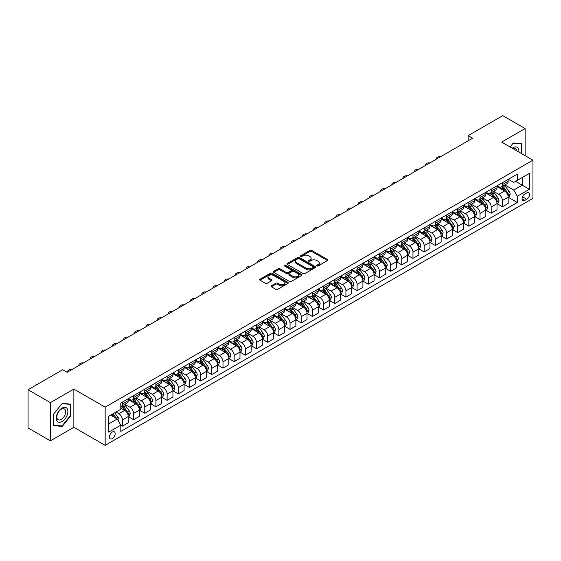 <?xml version="1.0" encoding="UTF-8"?>
<svg xmlns="http://www.w3.org/2000/svg" width="561" height="561" viewBox="0 0 561 561"><rect width="100%" height="100%" fill="white"/><g stroke="black" fill="none" stroke-linecap="round" stroke-linejoin="round"><path stroke-width="0.84" d="M316.937 265.921A0.87 0.505 0 0 0 318.164 265.921L327.484 260.535A1.241 0.715 0 0 0 327.848 260.031A1.241 0.715 0 0 0 327.484 259.526L311.692 250.402A1.241 0.715 0 0 0 309.938 250.402L300.612 255.788A0.87 0.505 0 0 0 300.359 256.139A0.87 0.505 0 0 0 300.612 256.496A0.87 0.505 0 0 0 301.839 256.496L303.045 255.802A3.969 2.293 0 0 1 308.662 255.802L309.981 256.559A3.969 2.293 0 0 1 311.145 258.179A3.969 2.293 0 0 1 309.981 259.799L308.774 260.5A0.87 0.505 0 0 0 308.522 260.851A0.87 0.505 0 0 0 308.774 261.209A0.87 0.505 0 0 0 310.002 261.209L311.208 260.514A3.969 2.293 0 0 1 316.825 260.514L318.143 261.272A3.969 2.293 0 0 1 319.307 262.892A3.969 2.293 0 0 1 318.143 264.512L316.937 265.213A0.87 0.505 0 0 0 316.677 265.563A0.87 0.505 0 0 0 316.937 265.921L316.937 265.213M112.312 438.639A4.046 2.335 120 0 0 114.956 435.077A4.046 2.335 120 0 0 114.332 431.83A4.046 2.335 120 0 0 112.312 432.033A4.046 2.335 120 0 0 109.668 435.595A4.046 2.335 120 0 0 110.286 438.842A4.046 2.335 120 0 0 112.312 438.639M271.412 285.766A1.241 0.715 0 0 0 271.047 286.271A1.241 0.715 0 0 0 271.412 286.783L275.844 289.343A1.241 0.715 0 0 0 277.597 289.343L287.954 283.361A1.241 0.715 0 0 0 288.319 282.856A1.241 0.715 0 0 0 287.954 282.351L272.155 273.228A1.241 0.715 0 0 0 270.402 273.228L260.045 279.21A1.241 0.715 0 0 0 259.687 279.715A1.241 0.715 0 0 0 260.045 280.22L265.402 283.312A1.241 0.715 0 0 0 267.155 283.312L271.587 280.752A1.241 0.715 0 0 0 271.952 280.248A1.241 0.715 0 0 0 271.587 279.736L268.929 278.207A3.317 1.914 0 0 1 267.962 276.853A3.317 1.914 0 0 1 270.009 275.079A3.317 1.914 0 0 1 273.628 275.493L284.027 281.503A3.317 1.914 0 0 1 285.002 282.856A3.317 1.914 0 0 1 282.947 284.623A3.317 1.914 0 0 1 279.329 284.21L277.597 283.207A1.241 0.715 0 0 0 275.844 283.207L271.412 285.766L271.412 286.783L275.844 284.245L275.844 283.207M73.87 389.089L50.399 402.637L28.05 389.734L28.05 427.931L50.399 440.834L73.87 427.286L105.159 445.35L105.159 407.153L73.87 389.089L73.87 427.286M525.124 155.656L525.124 128.553L501.66 142.101L532.95 160.173L105.159 407.153M525.124 128.553L502.775 115.65L468.133 135.65L468.133 140.811M28.05 389.734L62.692 369.734L67.166 372.315L472.6 138.23L468.133 135.65M303.136 273.586A1.241 0.715 0 0 0 304.889 273.586L315.247 267.604A1.241 0.715 0 0 0 315.612 267.099A1.241 0.715 0 0 0 315.247 266.594L299.448 257.471A1.241 0.715 0 0 0 297.695 257.471L287.337 263.453A1.241 0.715 0 0 0 286.973 263.958A1.241 0.715 0 0 0 287.337 264.462L303.136 273.586M284.658 266.11A0.87 0.505 0 0 1 285.542 266.23L285.542 265.199L301.601 274.469A1.241 0.715 0 0 1 301.965 274.974A1.241 0.715 0 0 1 301.601 275.486L291.243 281.461A1.241 0.715 0 0 1 289.49 281.461L273.691 272.344L273.691 271.328A1.241 0.715 0 0 0 273.333 271.833A1.241 0.715 0 0 0 273.691 272.344M273.691 271.328L278.123 268.768A1.241 0.715 0 0 1 279.883 268.768L286.285 272.471A1.241 0.715 0 0 0 288.038 272.471L290.984 270.774A1.241 0.715 0 0 0 291.341 270.262A1.241 0.715 0 0 0 290.984 269.757L284.315 265.907A0.87 0.505 0 0 1 284.055 265.556A0.87 0.505 0 0 1 284.595 265.087A0.87 0.505 0 0 1 285.542 265.199M526.779 192.844L524.816 193.98A3.92 2.265 120 0 0 522.256 197.43A3.92 2.265 120 0 0 522.852 200.572A3.92 2.265 120 0 0 524.816 200.382L526.779 199.246A3.92 2.265 120 0 0 529.339 195.789A3.92 2.265 120 0 0 528.743 192.647A3.92 2.265 120 0 0 526.779 192.844M105.159 445.35L532.95 198.37L532.95 160.173M508.322 179.296L513.729 182.416L517.305 180.354L517.305 174.106L120.804 403.022L120.804 409.271L108.736 416.234L108.736 432.138L120.804 425.168L120.804 431.409L517.305 202.493L517.305 196.252L513.729 190.053L504.837 184.927M517.305 180.354L529.374 173.384L529.374 189.281L517.305 196.252M50.399 402.637L50.399 440.834M515.608 181.336L522.221 185.151L522.221 177.514L529.374 173.384M513.729 190.053L522.221 185.151L529.374 189.281M108.736 423.878L117.228 418.976L110.615 415.154M120.804 425.217L122.417 426.15L122.417 419.901A5.056 2.917 -120 0 0 118.841 413.709L115.98 412.055M122.417 426.15L128.224 422.791L128.224 416.55A5.056 2.917 -120 0 0 124.647 410.35L120.804 408.135M128.357 416.676L133.588 419.698L133.588 413.45A5.056 2.917 -120 0 0 130.012 407.258L124.879 404.292M133.588 419.698L139.401 416.339L139.401 410.098A5.056 2.917 -120 0 0 135.825 403.899L128.224 399.516M139.535 410.224L144.766 413.247L144.766 406.998A5.056 2.917 -120 0 0 141.19 400.806L136.057 397.84M144.766 413.247L150.579 409.888L150.579 403.64A5.056 2.917 -120 0 0 147.003 397.447L139.401 393.065M150.713 403.773L155.937 406.795L155.937 400.547A5.056 2.917 -120 0 0 152.361 394.355L147.227 391.389M155.937 406.795L161.75 403.436L161.75 397.188A5.056 2.917 -120 0 0 158.174 390.996L150.579 386.606M161.884 397.321L167.115 400.337L167.115 394.095A5.056 2.917 -120 0 0 163.539 387.903L158.405 384.937M167.115 400.337L172.928 396.985L172.928 390.737A5.056 2.917 -120 0 0 169.352 384.544L161.75 380.155M173.061 390.87L178.293 393.885L178.293 387.644A5.056 2.917 -120 0 0 174.716 381.445L169.583 378.486M178.293 393.885L184.099 390.533L184.099 384.285A5.056 2.917 -120 0 0 180.523 378.093L172.928 373.703M184.239 384.418L189.464 387.434L189.464 381.192A5.056 2.917 -120 0 0 185.887 374.993L180.754 372.034M189.464 387.434L195.277 384.082L195.277 377.834A5.056 2.917 -120 0 0 191.701 371.641L184.099 367.252M195.41 377.967L200.642 380.982L200.642 374.741A5.056 2.917 -120 0 0 197.065 368.542L191.932 365.583M200.642 380.982L206.455 377.63L206.455 371.382A5.056 2.917 -120 0 0 202.879 365.19L195.277 360.8M206.588 371.515L211.82 374.531L211.82 368.289A5.056 2.917 -120 0 0 208.243 362.09L203.103 359.124M211.82 374.531L217.626 371.179L217.626 364.93A5.056 2.917 -120 0 0 214.05 358.738L206.455 354.349M217.759 365.057L222.99 368.079L222.99 361.831A5.056 2.917 -120 0 0 219.414 355.639L214.281 352.673M222.99 368.079L228.804 364.727L228.804 358.479A5.056 2.917 -120 0 0 225.227 352.287L217.626 347.897M228.937 358.605L234.168 361.628L234.168 355.379A5.056 2.917 -120 0 0 230.592 349.187L225.459 346.221M234.168 361.628L239.982 358.276L239.982 352.028A5.056 2.917 -120 0 0 236.405 345.835L228.804 341.446M240.115 352.154L245.339 355.176L245.339 348.928A5.056 2.917 -120 0 0 241.763 342.736L236.63 339.77M245.339 355.176L251.153 351.817L251.153 345.576A5.056 2.917 -120 0 0 247.576 339.384L239.982 334.994M251.286 345.702L256.517 348.725L256.517 342.476A5.056 2.917 -120 0 0 252.941 336.284L247.808 333.318M256.517 348.725L262.331 345.366L262.331 339.125A5.056 2.917 -120 0 0 258.754 332.932L251.153 328.543M262.464 339.251L267.695 342.273L267.695 336.025A5.056 2.917 -120 0 0 264.119 329.833L258.986 326.867M267.695 342.273L273.502 338.914L273.502 332.673A5.056 2.917 -120 0 0 269.925 326.474L262.331 322.091M273.642 332.799L278.866 335.822L278.866 329.573A5.056 2.917 -120 0 0 275.29 323.381L270.157 320.415M278.866 335.822L284.679 332.463L284.679 326.221A5.056 2.917 -120 0 0 281.103 320.022L273.502 315.64M284.813 326.348L290.044 329.37L290.044 323.122A5.056 2.917 -120 0 0 286.468 316.93L281.334 313.964M290.044 329.37L295.857 326.011L295.857 319.77A5.056 2.917 -120 0 0 292.281 313.571L284.679 309.188M295.991 319.896L301.222 322.919L301.222 316.67A5.056 2.917 -120 0 0 297.646 310.478L292.505 307.512M301.222 322.919L307.028 319.56L307.028 313.311A5.056 2.917 -120 0 0 303.452 307.119L295.857 302.737M307.162 313.445L312.393 316.467L312.393 310.219A5.056 2.917 -120 0 0 308.816 304.027L303.683 301.061M312.393 316.467L318.206 313.108L318.206 306.86A5.056 2.917 -120 0 0 314.63 300.668L307.028 296.285M318.339 306.993L323.571 310.009L323.571 303.767A5.056 2.917 -120 0 0 319.994 297.575L314.861 294.609M323.571 310.009L329.384 306.657L329.384 300.408A5.056 2.917 -120 0 0 325.808 294.216L318.206 289.827M329.517 300.542L334.742 303.557L334.742 297.316A5.056 2.917 -120 0 0 331.165 291.117L326.032 288.158M334.742 303.557L340.555 300.205L340.555 293.957A5.056 2.917 -120 0 0 336.979 287.765L329.384 283.375M340.688 294.09L345.92 297.106L345.92 290.864A5.056 2.917 -120 0 0 342.343 284.665L337.21 281.706M345.92 297.106L351.733 293.754L351.733 287.505A5.056 2.917 -120 0 0 348.157 281.313L340.555 276.924M351.866 287.639L357.098 290.654L357.098 284.413A5.056 2.917 -120 0 0 353.521 278.214L348.388 275.255M357.098 290.654L362.904 287.302L362.904 281.054A5.056 2.917 -120 0 0 359.328 274.862L351.733 270.472M363.044 281.187L368.268 284.203L368.268 277.961A5.056 2.917 -120 0 0 364.692 271.762L359.559 268.796M368.268 284.203L374.082 280.851L374.082 274.602A5.056 2.917 -120 0 0 370.505 268.41L362.904 264.021M374.215 274.729L379.446 277.751L379.446 271.503A5.056 2.917 -120 0 0 375.87 265.311L370.737 262.345M379.446 277.751L385.26 274.399L385.26 268.151A5.056 2.917 -120 0 0 381.683 261.959L374.082 257.569M385.393 268.277L390.624 271.3L390.624 265.051A5.056 2.917 -120 0 0 387.048 258.859L381.908 255.893M390.624 271.3L396.431 267.948L396.431 261.699A5.056 2.917 -120 0 0 392.854 255.507L385.26 251.118M396.564 261.826L401.795 264.848L401.795 258.6A5.056 2.917 -120 0 0 398.219 252.408L393.086 249.442M401.795 264.848L407.609 261.489L407.609 255.248A5.056 2.917 -120 0 0 404.032 249.056L396.431 244.666M407.742 255.374L412.973 258.397L412.973 252.148A5.056 2.917 -120 0 0 409.397 245.956L404.264 242.99M412.973 258.397L418.787 255.038L418.787 248.796A5.056 2.917 -120 0 0 415.21 242.604L407.609 238.215M418.92 248.923L424.144 251.945L424.144 245.697A5.056 2.917 -120 0 0 420.575 239.505L415.435 236.539M424.144 251.945L429.957 248.586L429.957 242.345A5.056 2.917 -120 0 0 426.381 236.146L418.787 231.763M430.091 242.471L435.322 245.494L435.322 239.245A5.056 2.917 -120 0 0 431.746 233.053L426.612 230.087M435.322 245.494L441.135 242.135L441.135 235.893A5.056 2.917 -120 0 0 437.559 229.694L429.957 225.312M441.269 236.02L446.5 239.042L446.5 232.794A5.056 2.917 -120 0 0 442.924 226.602L437.79 223.636M446.5 239.042L452.306 235.683L452.306 229.442A5.056 2.917 -120 0 0 448.73 223.243L441.135 218.86M452.447 229.568L457.671 232.591L457.671 226.342A5.056 2.917 -120 0 0 454.094 220.15L448.961 217.184M457.671 232.591L463.484 229.232L463.484 222.99A5.056 2.917 -120 0 0 459.908 216.791L452.306 212.409M463.617 223.117L468.849 226.139L468.849 219.891A5.056 2.917 -120 0 0 465.272 213.699L460.139 210.733M468.849 226.139L474.662 222.78L474.662 216.532A5.056 2.917 -120 0 0 471.086 210.34L463.484 205.957M474.795 216.665L480.027 219.681L480.027 213.439A5.056 2.917 -120 0 0 476.45 207.247L471.31 204.281M480.027 219.681L485.833 216.329L485.833 210.08A5.056 2.917 -120 0 0 482.257 203.888L474.662 199.499M485.966 210.214L491.198 213.229L491.198 206.988A5.056 2.917 -120 0 0 487.621 200.789L482.488 197.83M491.198 213.229L497.011 209.877L497.011 203.629A5.056 2.917 -120 0 0 493.435 197.437L485.833 193.047M497.144 203.762L502.375 206.778L502.375 200.536A5.056 2.917 -120 0 0 498.799 194.337L493.666 191.378M502.375 206.778L508.189 203.426L508.189 197.177A5.056 2.917 -120 0 0 504.612 190.985L497.011 186.596M497.144 185.747L498.799 186.701A5.056 2.917 -120 0 0 501.324 186.953A5.056 2.917 -120 0 0 502.375 184.639L502.375 182.725M485.966 192.199L487.621 193.152A5.056 2.917 -120 0 0 490.153 193.405A5.056 2.917 -120 0 0 491.198 191.091L491.198 189.176M474.795 198.65L476.45 199.604A5.056 2.917 -120 0 0 478.975 199.856A5.056 2.917 -120 0 0 480.027 197.542L480.027 195.628M463.617 205.102L465.272 206.055A5.056 2.917 -120 0 0 467.804 206.308A5.056 2.917 -120 0 0 468.849 203.994L468.849 202.079M452.447 211.553L454.094 212.507A5.056 2.917 -120 0 0 456.626 212.759A5.056 2.917 -120 0 0 457.671 210.445L457.671 208.531M441.269 218.005L442.924 218.958A5.056 2.917 -120 0 0 445.448 219.211A5.056 2.917 -120 0 0 446.5 216.897L446.5 214.989M430.091 224.456L431.746 225.41A5.056 2.917 -120 0 0 434.277 225.662A5.056 2.917 -120 0 0 435.322 223.348L435.322 221.441M418.92 230.908L420.575 231.861A5.056 2.917 -120 0 0 423.099 232.114A5.056 2.917 -120 0 0 424.144 229.8L424.144 227.892M407.742 237.359L409.397 238.32A5.056 2.917 -120 0 0 411.921 238.565A5.056 2.917 -120 0 0 412.973 236.251L412.973 234.344M396.564 243.811L398.219 244.771A5.056 2.917 -120 0 0 400.75 245.017A5.056 2.917 -120 0 0 401.795 242.703L401.795 240.795M385.393 250.269L387.048 251.223A5.056 2.917 -120 0 0 389.572 251.468A5.056 2.917 -120 0 0 390.624 249.154L390.624 247.247M374.215 256.721L375.87 257.674A5.056 2.917 -120 0 0 378.402 257.92A5.056 2.917 -120 0 0 379.446 255.606L379.446 253.698M363.037 263.172L364.692 264.126A5.056 2.917 -120 0 0 367.224 264.378A5.056 2.917 -120 0 0 368.268 262.057L368.268 260.15M351.866 269.624L353.521 270.577A5.056 2.917 -120 0 0 356.046 270.83A5.056 2.917 -120 0 0 357.098 268.509L357.098 266.601M340.688 276.075L342.343 277.029A5.056 2.917 -120 0 0 344.875 277.281A5.056 2.917 -120 0 0 345.92 274.967L345.92 273.053M329.517 282.527L331.165 283.48A5.056 2.917 -120 0 0 333.697 283.733A5.056 2.917 -120 0 0 334.742 281.419L334.742 279.504M318.339 288.978L319.994 289.932A5.056 2.917 -120 0 0 322.519 290.184A5.056 2.917 -120 0 0 323.571 287.87L323.571 285.956M307.162 295.43L308.816 296.383A5.056 2.917 -120 0 0 311.348 296.636A5.056 2.917 -120 0 0 312.393 294.322L312.393 292.407M295.991 301.881L297.646 302.835A5.056 2.917 -120 0 0 300.17 303.087A5.056 2.917 -120 0 0 301.222 300.773L301.222 298.859M284.813 308.333L286.468 309.286A5.056 2.917 -120 0 0 288.999 309.539A5.056 2.917 -120 0 0 290.044 307.225L290.044 305.317M273.635 314.784L275.29 315.738A5.056 2.917 -120 0 0 277.821 315.99A5.056 2.917 -120 0 0 278.866 313.676L278.866 311.769M262.464 321.236L264.119 322.189A5.056 2.917 -120 0 0 266.643 322.442A5.056 2.917 -120 0 0 267.695 320.128L267.695 318.22M251.286 327.687L252.941 328.648A5.056 2.917 -120 0 0 255.472 328.893A5.056 2.917 -120 0 0 256.517 326.579L256.517 324.672M240.115 334.139L241.763 335.099A5.056 2.917 -120 0 0 244.294 335.345A5.056 2.917 -120 0 0 245.339 333.031L245.339 331.123M228.937 340.597L230.592 341.551A5.056 2.917 -120 0 0 233.117 341.796A5.056 2.917 -120 0 0 234.168 339.482L234.168 337.575M217.759 347.049L219.414 348.002A5.056 2.917 -120 0 0 221.946 348.248A5.056 2.917 -120 0 0 222.99 345.934L222.99 344.026M206.588 353.5L208.243 354.454A5.056 2.917 -120 0 0 210.768 354.706A5.056 2.917 -120 0 0 211.82 352.385L211.82 350.478M195.41 359.952L197.065 360.905A5.056 2.917 -120 0 0 199.597 361.158A5.056 2.917 -120 0 0 200.642 358.837L200.642 356.929M184.232 366.403L185.887 367.357A5.056 2.917 -120 0 0 188.419 367.609A5.056 2.917 -120 0 0 189.464 365.295L189.464 363.381M173.061 372.855L174.716 373.808A5.056 2.917 -120 0 0 177.241 374.061A5.056 2.917 -120 0 0 178.293 371.747L178.293 369.832M161.884 379.306L163.539 380.26A5.056 2.917 -120 0 0 166.07 380.512A5.056 2.917 -120 0 0 167.115 378.198L167.115 376.284M150.713 385.758L152.361 386.711A5.056 2.917 -120 0 0 154.892 386.964A5.056 2.917 -120 0 0 155.937 384.65L155.937 382.735M139.535 392.209L141.19 393.163A5.056 2.917 -120 0 0 143.714 393.415A5.056 2.917 -120 0 0 144.766 391.101L144.766 389.187M128.357 398.661L130.012 399.614A5.056 2.917 -120 0 0 132.543 399.867A5.056 2.917 -120 0 0 133.588 397.553L133.588 395.645M508.322 197.311L517.305 202.493M501.324 186.953L507.137 183.594A5.056 2.917 -120 0 0 508.189 181.28L508.189 179.373M490.153 193.405L495.966 190.046A5.056 2.917 -120 0 0 497.011 187.732L497.011 185.824M478.975 199.856L484.788 196.497A5.056 2.917 -120 0 0 485.833 194.183L485.833 192.276M467.804 206.308L473.61 202.949A5.056 2.917 -120 0 0 474.662 200.635L474.662 198.727M456.626 212.759L462.439 209.407A5.056 2.917 -120 0 0 463.484 207.086L463.484 205.179M445.448 219.211L451.261 215.859A5.056 2.917 -120 0 0 452.306 213.538L452.306 211.63M434.277 225.662L440.083 222.31A5.056 2.917 -120 0 0 441.135 219.996L441.135 218.082M423.099 232.114L428.913 228.762A5.056 2.917 -120 0 0 429.957 226.448L429.957 224.533M411.921 238.565L417.735 235.213A5.056 2.917 -120 0 0 418.787 232.899L418.787 230.985M400.75 245.017L406.564 241.665A5.056 2.917 -120 0 0 407.609 239.351L407.609 237.436M389.572 251.468L395.386 248.116A5.056 2.917 -120 0 0 396.431 245.802L396.431 243.888M378.402 257.92L384.208 254.568A5.056 2.917 -120 0 0 385.26 252.254L385.26 250.346M367.224 264.378L373.037 261.019A5.056 2.917 -120 0 0 374.082 258.705L374.082 256.798M356.046 270.83L361.859 267.471A5.056 2.917 -120 0 0 362.904 265.157L362.904 263.249M344.875 277.281L350.681 273.922A5.056 2.917 -120 0 0 351.733 271.608L351.733 269.701M333.697 283.733L339.51 280.374A5.056 2.917 -120 0 0 340.555 278.06L340.555 276.152M322.519 290.184L328.332 286.825A5.056 2.917 -120 0 0 329.384 284.511L329.384 282.604M311.348 296.636L317.161 293.277A5.056 2.917 -120 0 0 318.206 290.963L318.206 289.055M300.17 303.087L305.983 299.735A5.056 2.917 -120 0 0 307.028 297.414L307.028 295.507M288.999 309.539L294.805 306.187A5.056 2.917 -120 0 0 295.857 303.866L295.857 301.958M277.821 315.99L283.635 312.638A5.056 2.917 -120 0 0 284.679 310.324L284.679 308.41M266.643 322.442L272.457 319.09A5.056 2.917 -120 0 0 273.502 316.776L273.502 314.861M255.472 328.893L261.279 325.541A5.056 2.917 -120 0 0 262.331 323.227L262.331 321.313M244.294 335.345L250.108 331.993A5.056 2.917 -120 0 0 251.153 329.679L251.153 327.764M233.117 341.796L238.93 338.444A5.056 2.917 -120 0 0 239.982 336.13L239.982 334.216M221.946 348.248L227.759 344.896A5.056 2.917 -120 0 0 228.804 342.582L228.804 340.674M210.768 354.706L216.581 351.347A5.056 2.917 -120 0 0 217.626 349.033L217.626 347.126M199.597 361.158L205.403 357.799A5.056 2.917 -120 0 0 206.455 355.485L206.455 353.577M188.419 367.609L194.232 364.25A5.056 2.917 -120 0 0 195.277 361.936L195.277 360.029M177.241 374.061L183.054 370.702A5.056 2.917 -120 0 0 184.099 368.388L184.099 366.48M166.07 380.512L171.876 377.153A5.056 2.917 -120 0 0 172.928 374.839L172.928 372.932M154.892 386.964L160.705 383.605A5.056 2.917 -120 0 0 161.75 381.291L161.75 379.383M143.714 393.415L149.528 390.063A5.056 2.917 -120 0 0 150.579 387.742L150.579 385.835M132.543 399.867L138.357 396.515A5.056 2.917 -120 0 0 139.401 394.194L139.401 392.286M120.804 406.522A5.056 2.917 -120 0 0 121.365 406.318L127.179 402.966A5.056 2.917 -120 0 0 128.224 400.652L128.224 398.738M121.365 406.318A5.056 2.917 -120 0 0 122.417 404.004L122.417 402.097M117.228 418.976L120.804 425.168M521.905 153.798L521.905 143.763L513.28 142.992L510.082 146.968L513.105 143.244L521.464 143.988L521.464 153.539M53.618 425.631L62.243 426.395L70.875 415.666L70.875 404.165L62.243 403.394L53.618 414.123L53.618 425.631M70.427 415.406L70.875 415.666M61.331 425.869L62.243 426.395M317.281 266.04L318.143 265.549A3.969 2.293 0 0 0 319.307 263.922L319.307 262.892M311.145 258.179L311.145 259.217A3.969 2.293 0 0 1 309.981 260.837L309.118 261.328M327.484 259.526L327.484 260.535L311.692 251.433A1.241 0.715 0 0 0 309.938 251.433L300.962 256.622M315.226 267.611L299.448 258.502A1.241 0.715 0 0 0 297.695 258.502L287.358 264.476M313.052 267.45A0.87 0.505 0 0 0 313.304 267.099A0.87 0.505 0 0 0 313.052 266.741L299.188 258.74A0.87 0.505 0 0 0 297.954 258.74L296.685 259.477A3.969 2.293 0 0 0 295.521 261.096A3.969 2.293 0 0 0 296.685 262.716L306.166 268.186A3.969 2.293 0 0 0 311.776 268.186L313.052 267.45L313.052 268.488A0.87 0.505 0 0 0 313.304 268.13L313.304 267.099M295.521 261.096L295.521 262.127A3.969 2.293 0 0 0 296.685 263.747L296.685 262.716M313.052 268.488L311.776 269.217A3.969 2.293 0 0 1 306.166 269.217L296.685 263.747M273.712 272.351L278.123 269.806L278.123 268.768M291.341 270.262L291.341 271.3A1.241 0.715 0 0 1 290.984 271.805L288.038 273.502A1.241 0.715 0 0 1 286.285 273.502L279.883 269.806A1.241 0.715 0 0 0 278.123 269.806M285.542 266.23L301.58 275.493M292.933 276.307A3.317 1.914 0 0 0 296.552 276.72A3.317 1.914 0 0 0 298.599 274.953A3.317 1.914 0 0 0 297.632 273.593L293.964 271.482A1.241 0.715 0 0 0 292.211 271.482L289.273 273.179A1.241 0.715 0 0 0 288.908 273.684A1.241 0.715 0 0 0 289.273 274.189L292.933 276.307L292.933 277.337A3.317 1.914 0 0 0 296.552 277.751A3.317 1.914 0 0 0 298.599 275.984L298.599 274.953M288.908 273.684L288.908 274.715A1.241 0.715 0 0 0 289.273 275.227L289.273 274.189M292.933 277.337L289.273 275.227M285.002 282.856L285.002 283.887A3.317 1.914 0 0 1 282.947 285.661A3.317 1.914 0 0 1 279.329 285.24L277.597 284.245A1.241 0.715 0 0 0 275.844 284.245M267.962 276.853L267.962 277.884A3.317 1.914 0 0 0 268.929 279.238L268.929 278.207M271.573 280.759L268.929 279.238M287.94 283.368L272.155 274.259A1.241 0.715 0 0 0 270.402 274.259L260.066 280.227L260.045 279.21M508.189 197.388L509.262 196.764L510.152 194.183A3.352 1.935 -120 0 0 509.079 191.329L505.433 186.455A9.67 5.582 -120 0 0 504.374 185.193M500.742 188.748A9.67 5.582 -120 0 0 498.764 186.68M507.88 195.333L508.343 194.33A3.352 1.935 -120 0 0 507.382 192.311L503.729 187.437A9.67 5.582 -120 0 0 502.677 186.175M501.772 186.694A8.029 4.635 60 0 1 503.091 188.187L506.183 192.318M501.604 186.792A9.67 5.582 60 0 1 502.656 188.054L505.089 191.301M440.96 156.505A2.532 1.459 -0 0 0 438.183 156.814L437.292 157.332A2.532 1.459 -0 0 0 436.549 158.363A2.532 1.459 -0 0 0 436.753 158.931M497.011 203.839L498.084 203.215L498.974 200.635A3.352 1.935 -120 0 0 497.909 197.781L494.255 192.907A9.67 5.582 -120 0 0 493.196 191.645M489.564 195.207A9.67 5.582 -120 0 0 487.586 193.131M496.702 201.785L497.165 200.782A3.352 1.935 -120 0 0 496.212 198.762L492.558 193.889A9.67 5.582 -120 0 0 491.499 192.626M490.602 193.145A8.029 4.635 60 0 1 491.92 194.639L495.012 198.769M490.426 193.243A9.67 5.582 60 0 1 491.485 194.506L493.911 197.752M429.782 162.956A2.532 1.459 -0 0 0 427.005 163.265L426.115 163.784A2.532 1.459 -0 0 0 425.371 164.815A2.532 1.459 -0 0 0 425.575 165.383M485.833 210.291L486.906 209.667L487.804 207.086A3.352 1.935 -120 0 0 486.731 204.239L483.077 199.358A9.67 5.582 -120 0 0 482.025 198.096M478.393 201.658A9.67 5.582 -120 0 0 476.408 199.583M485.531 208.236L485.994 207.233A3.352 1.935 -120 0 0 485.034 205.214L481.38 200.34A9.67 5.582 -120 0 0 480.328 199.078M479.424 199.597A8.029 4.635 60 0 1 480.742 201.097L483.834 205.221M479.255 199.695A9.67 5.582 60 0 1 480.307 200.957L482.733 204.204M418.604 169.408A2.532 1.459 -0 0 0 415.834 169.717L414.937 170.235A2.532 1.459 -0 0 0 414.2 171.266A2.532 1.459 -0 0 0 414.397 171.834M474.662 216.742L475.735 216.125L476.626 213.538A3.352 1.935 -120 0 0 475.56 210.691L471.906 205.81A9.67 5.582 -120 0 0 470.847 204.548M467.215 208.11A9.67 5.582 -120 0 0 465.237 206.034M474.354 214.688L474.816 213.685A3.352 1.935 -120 0 0 473.856 211.665L470.202 206.792A9.67 5.582 -120 0 0 469.15 205.529M468.253 206.048A8.029 4.635 60 0 1 469.571 207.549L472.657 211.672M468.077 206.146A9.67 5.582 60 0 1 469.129 207.409L471.563 210.655M407.433 175.859A2.532 1.459 -0 0 0 404.656 176.168L403.766 176.687A2.532 1.459 -0 0 0 403.022 177.718A2.532 1.459 -0 0 0 403.226 178.293M463.484 223.194L464.557 222.577L465.448 219.996A3.352 1.935 -120 0 0 464.382 217.142L460.728 212.261A9.67 5.582 -120 0 0 459.676 210.999M456.037 214.561A9.67 5.582 -120 0 0 454.059 212.486M463.176 221.139L463.645 220.136A3.352 1.935 -120 0 0 462.685 218.124L459.031 213.243A9.67 5.582 -120 0 0 457.972 211.981M457.075 212.5A8.029 4.635 60 0 1 458.393 214L461.486 218.124M456.899 212.598A9.67 5.582 60 0 1 457.958 213.867L460.385 217.107M396.255 182.311A2.532 1.459 -0 0 0 393.485 182.627L392.588 183.138A2.532 1.459 -0 0 0 391.844 184.169A2.532 1.459 -0 0 0 392.048 184.744M518.855 152.031A8.219 4.747 120 0 0 518.133 148.132A8.219 4.747 120 0 0 512.27 148.23M516.653 150.762A6.22 3.59 120 0 0 516.099 149.177A6.22 3.59 120 0 0 515.398 148.532A6.22 3.59 120 0 0 512.838 148.56M520.91 143.672L521.464 143.988M62.068 408.078A8.219 4.747 120 0 0 56.254 418.148A8.219 4.747 120 0 0 62.068 421.5A8.219 4.747 120 0 0 67.881 411.437A8.219 4.747 120 0 0 62.068 408.078M61.254 409.242A6.22 3.59 120 0 0 57.187 414.726A6.22 3.59 120 0 0 58.141 419.712A6.22 3.59 120 0 0 61.254 419.404A6.22 3.59 120 0 0 65.314 413.92A6.22 3.59 120 0 0 64.361 408.934A6.22 3.59 120 0 0 61.254 409.242M70.427 415.54L62.068 425.939L53.709 425.189L53.709 414.046L62.068 403.647L70.427 404.39L70.427 415.54M69.873 404.074L70.427 404.39M452.306 229.645L453.379 229.028L454.277 226.448A3.352 1.935 -120 0 0 453.204 223.594L449.55 218.713A9.67 5.582 -120 0 0 448.498 217.451M444.866 221.013A9.67 5.582 -120 0 0 442.881 218.937M452.005 227.591L452.468 226.588A3.352 1.935 -120 0 0 451.507 224.575L447.853 219.695A9.67 5.582 -120 0 0 446.801 218.432M445.897 218.951A8.029 4.635 60 0 1 447.215 220.452L450.308 224.575M445.729 219.049A9.67 5.582 60 0 1 446.78 220.319L449.214 223.559M385.084 188.762A2.532 1.459 -0 0 0 382.307 189.078L381.41 189.59A2.532 1.459 -0 0 0 380.674 190.621A2.532 1.459 -0 0 0 380.87 191.196M441.135 236.097L442.208 235.48L443.099 232.899A3.352 1.935 -120 0 0 442.033 230.045L438.379 225.164A9.67 5.582 -120 0 0 437.321 223.902M433.688 227.464A9.67 5.582 -120 0 0 431.711 225.389M440.827 234.042L441.29 233.039A3.352 1.935 -120 0 0 440.329 231.027L436.682 226.146A9.67 5.582 -120 0 0 435.624 224.884M434.726 225.403A8.029 4.635 60 0 1 436.044 226.903L439.13 231.027M434.551 225.501A9.67 5.582 60 0 1 435.609 226.77L438.036 230.01M373.907 195.214A2.532 1.459 -0 0 0 371.13 195.53L370.239 196.041A2.532 1.459 -0 0 0 369.496 197.079A2.532 1.459 -0 0 0 369.699 197.647M429.957 242.548L431.03 241.931L431.928 239.351A3.352 1.935 -120 0 0 430.855 236.497L427.202 231.623A9.67 5.582 -120 0 0 426.15 230.354M422.517 233.916A9.67 5.582 -120 0 0 420.533 231.84M429.656 240.501L430.119 239.491A3.352 1.935 -120 0 0 429.158 237.478L425.504 232.598A9.67 5.582 -120 0 0 424.446 231.335M423.548 231.854A8.029 4.635 60 0 1 424.866 233.355L427.959 237.478M423.373 231.952A9.67 5.582 60 0 1 424.432 233.222L426.858 236.462M362.729 201.665A2.532 1.459 -0 0 0 359.959 201.981L359.061 202.493A2.532 1.459 -0 0 0 358.325 203.531A2.532 1.459 -0 0 0 358.521 204.099M418.787 249L419.859 248.383L420.75 245.802A3.352 1.935 -120 0 0 419.677 242.948L416.031 238.074A9.67 5.582 -120 0 0 414.972 236.805M411.339 240.367A9.67 5.582 -120 0 0 409.362 238.299M418.478 246.952L418.941 245.942A3.352 1.935 -120 0 0 417.98 243.93L414.327 239.049A9.67 5.582 -120 0 0 413.275 237.787M412.37 238.306A8.029 4.635 60 0 1 413.688 239.806L416.781 243.93M412.202 238.411A9.67 5.582 60 0 1 413.254 239.673L415.687 242.913M351.558 208.117A2.532 1.459 -0 0 0 348.781 208.433L347.89 208.944A2.532 1.459 -0 0 0 347.147 209.982A2.532 1.459 -0 0 0 347.35 210.55M407.609 255.451L408.681 254.834L409.572 252.254A3.352 1.935 -120 0 0 408.506 249.4L404.853 244.526A9.67 5.582 -120 0 0 403.794 243.257M400.161 246.819A9.67 5.582 -120 0 0 398.184 244.75M407.3 253.404L407.763 252.394A3.352 1.935 -120 0 0 406.809 250.381L403.156 245.508A9.67 5.582 -120 0 0 402.097 244.238M401.199 244.757A8.029 4.635 60 0 1 402.518 246.258L405.61 250.388M401.024 244.862A9.67 5.582 60 0 1 402.083 246.125L404.509 249.365M340.38 214.568A2.532 1.459 -0 0 0 337.603 214.884L336.712 215.403A2.532 1.459 -0 0 0 335.969 216.434A2.532 1.459 -0 0 0 336.172 217.002M396.431 261.903L397.504 261.286L398.401 258.705A3.352 1.935 -120 0 0 397.328 255.851L393.675 250.977A9.67 5.582 -120 0 0 392.623 249.715M388.99 253.27A9.67 5.582 -120 0 0 387.006 251.202M396.129 259.855L396.592 258.845A3.352 1.935 -120 0 0 395.631 256.833L391.978 251.959A9.67 5.582 -120 0 0 390.926 250.69M390.021 251.209A8.029 4.635 60 0 1 391.34 252.709L394.432 256.84M389.853 251.314A9.67 5.582 60 0 1 390.905 252.576L393.331 255.816M329.202 221.02A2.532 1.459 -0 0 0 326.432 221.336L325.534 221.854A2.532 1.459 -0 0 0 324.798 222.885A2.532 1.459 -0 0 0 324.994 223.453M385.26 268.354L386.333 267.737L387.223 265.157A3.352 1.935 -120 0 0 386.157 262.303L382.504 257.429A9.67 5.582 -120 0 0 381.445 256.167M377.812 259.722A9.67 5.582 -120 0 0 375.835 257.653M384.951 266.307L385.414 265.297A3.352 1.935 -120 0 0 384.453 263.284L380.8 258.411A9.67 5.582 -120 0 0 379.748 257.141M378.85 257.667A8.029 4.635 60 0 1 380.169 259.161L383.254 263.291M378.675 257.765A9.67 5.582 60 0 1 379.727 259.028L382.16 262.268M318.031 227.478A2.532 1.459 -0 0 0 315.254 227.787L314.363 228.306A2.532 1.459 -0 0 0 313.62 229.337A2.532 1.459 -0 0 0 313.823 229.905M374.082 274.813L375.155 274.189L376.045 271.608A3.352 1.935 -120 0 0 374.979 268.754L371.326 263.88A9.67 5.582 -120 0 0 370.274 262.618M366.635 266.173A9.67 5.582 -120 0 0 364.657 264.105M373.773 272.758L374.243 271.755A3.352 1.935 -120 0 0 373.282 269.736L369.629 264.862A9.67 5.582 -120 0 0 368.57 263.6M367.672 264.119A8.029 4.635 60 0 1 368.991 265.612L372.083 269.743M367.497 264.217A9.67 5.582 60 0 1 368.556 265.479L370.982 268.719M306.853 233.93A2.532 1.459 -0 0 0 304.083 234.239L303.185 234.757A2.532 1.459 -0 0 0 302.442 235.788A2.532 1.459 -0 0 0 302.645 236.356M362.904 281.264L363.977 280.64L364.874 278.06A3.352 1.935 -120 0 0 363.801 275.206L360.148 270.332A9.67 5.582 -120 0 0 359.096 269.07M355.464 272.625A9.67 5.582 -120 0 0 353.479 270.556M362.602 279.21L363.065 278.207A3.352 1.935 -120 0 0 362.104 276.187L358.451 271.314A9.67 5.582 -120 0 0 357.399 270.051M356.494 270.57A8.029 4.635 60 0 1 357.813 272.064L360.905 276.194M356.326 270.668A9.67 5.582 60 0 1 357.378 271.931L359.811 275.171M295.682 240.381A2.532 1.459 -0 0 0 292.905 240.69L292.008 241.209A2.532 1.459 -0 0 0 291.271 242.24A2.532 1.459 -0 0 0 291.468 242.808M351.733 287.716L352.806 287.092L353.696 284.511A3.352 1.935 -120 0 0 352.631 281.657L348.977 276.783A9.67 5.582 -120 0 0 347.918 275.521M344.286 279.076A9.67 5.582 -120 0 0 342.308 277.008M351.424 285.661L351.887 284.658A3.352 1.935 -120 0 0 350.927 282.639L347.28 277.765A9.67 5.582 -120 0 0 346.221 276.503M345.324 277.022A8.029 4.635 60 0 1 346.642 278.515L349.727 282.646M345.148 277.12A9.67 5.582 60 0 1 346.207 278.382L348.633 281.629M284.504 246.833A2.532 1.459 -0 0 0 281.727 247.142L280.837 247.66A2.532 1.459 -0 0 0 280.093 248.691A2.532 1.459 -0 0 0 280.297 249.259M340.555 294.167L341.628 293.543L342.526 290.963A3.352 1.935 -120 0 0 341.453 288.109L337.799 283.235A9.67 5.582 -120 0 0 336.747 281.973M333.115 285.535A9.67 5.582 -120 0 0 331.13 283.459M340.254 292.113L340.716 291.11A3.352 1.935 -120 0 0 339.756 289.09L336.102 284.217A9.67 5.582 -120 0 0 335.043 282.954M334.146 283.473A8.029 4.635 60 0 1 335.464 284.967L338.556 289.097M333.97 283.571A9.67 5.582 60 0 1 335.029 284.834L337.456 288.081M273.326 253.284A2.532 1.459 -0 0 0 270.556 253.593L269.659 254.112A2.532 1.459 -0 0 0 268.922 255.143A2.532 1.459 -0 0 0 269.119 255.711M329.384 300.619L330.457 299.995L331.348 297.414A3.352 1.935 -120 0 0 330.275 294.567L326.628 289.686A9.67 5.582 -120 0 0 325.569 288.424M321.937 291.986A9.67 5.582 -120 0 0 319.959 289.911M329.076 298.564L329.538 297.561A3.352 1.935 -120 0 0 328.578 295.542L324.924 290.668A9.67 5.582 -120 0 0 323.872 289.406M322.968 289.925A8.029 4.635 60 0 1 324.286 291.425L327.379 295.549M322.799 290.023A9.67 5.582 60 0 1 323.851 291.285L326.285 294.532M262.155 259.736A2.532 1.459 -0 0 0 259.378 260.045L258.488 260.563A2.532 1.459 -0 0 0 257.744 261.594A2.532 1.459 -0 0 0 257.948 262.162M318.206 307.07L319.279 306.453L320.17 303.866A3.352 1.935 -120 0 0 319.104 301.019L315.45 296.138A9.67 5.582 -120 0 0 314.391 294.876M310.759 298.438A9.67 5.582 -120 0 0 308.781 296.362M317.898 305.016L318.36 304.013A3.352 1.935 -120 0 0 317.407 301.993L313.753 297.12A9.67 5.582 -120 0 0 312.694 295.857M311.797 296.376A8.029 4.635 60 0 1 313.115 297.877L316.208 302M311.621 296.474A9.67 5.582 60 0 1 312.68 297.737L315.107 300.984M250.977 266.187A2.532 1.459 -0 0 0 248.2 266.496L247.31 267.015A2.532 1.459 -0 0 0 246.567 268.046A2.532 1.459 -0 0 0 246.77 268.621M307.028 313.522L308.101 312.905L308.999 310.324A3.352 1.935 -120 0 0 307.926 307.47L304.272 302.589A9.67 5.582 -120 0 0 303.221 301.327M299.588 304.889A9.67 5.582 -120 0 0 297.603 302.814M306.727 311.467L307.19 310.464A3.352 1.935 -120 0 0 306.229 308.452L302.575 303.571A9.67 5.582 -120 0 0 301.523 302.309M300.619 302.828A8.029 4.635 60 0 1 301.937 304.328L305.03 308.452M300.451 302.926A9.67 5.582 60 0 1 301.502 304.195L303.929 307.435M239.799 272.639A2.532 1.459 -0 0 0 237.03 272.955L236.132 273.466A2.532 1.459 -0 0 0 235.396 274.497A2.532 1.459 -0 0 0 235.592 275.072M295.857 319.973L296.93 319.356L297.821 316.776A3.352 1.935 -120 0 0 296.755 313.922L293.101 309.041A9.67 5.582 -120 0 0 292.043 307.779M288.41 311.341A9.67 5.582 -120 0 0 286.433 309.265M295.549 317.919L296.012 316.916A3.352 1.935 -120 0 0 295.051 314.903L291.397 310.023A9.67 5.582 -120 0 0 290.346 308.76M289.448 309.279A8.029 4.635 60 0 1 290.766 310.78L293.852 314.903M289.273 309.377A9.67 5.582 60 0 1 290.325 310.647L292.758 313.887M228.629 279.09A2.532 1.459 -0 0 0 225.852 279.406L224.961 279.918A2.532 1.459 -0 0 0 224.218 280.949A2.532 1.459 -0 0 0 224.421 281.524M284.679 326.425L285.752 325.808L286.643 323.227A3.352 1.935 -120 0 0 285.577 320.373L281.924 315.492A9.67 5.582 -120 0 0 280.872 314.23M277.232 317.792A9.67 5.582 -120 0 0 275.255 315.717M284.371 324.37L284.841 323.367A3.352 1.935 -120 0 0 283.88 321.355L280.227 316.474A9.67 5.582 -120 0 0 279.168 315.212M278.27 315.731A8.029 4.635 60 0 1 279.588 317.231L282.681 321.355M278.095 315.829A9.67 5.582 60 0 1 279.154 317.098L281.58 320.338M217.451 285.542A2.532 1.459 -0 0 0 214.681 285.858L213.783 286.369A2.532 1.459 -0 0 0 213.04 287.407A2.532 1.459 -0 0 0 213.243 287.975M273.502 332.876L274.574 332.259L275.472 329.679A3.352 1.935 -120 0 0 274.399 326.825L270.746 321.951A9.67 5.582 -120 0 0 269.694 320.682M266.061 324.244A9.67 5.582 -120 0 0 264.077 322.168M273.2 330.829L273.663 329.819A3.352 1.935 -120 0 0 272.702 327.806L269.049 322.926A9.67 5.582 -120 0 0 267.997 321.663M267.092 322.182A8.029 4.635 60 0 1 268.41 323.683L271.503 327.806M266.924 322.28A9.67 5.582 60 0 1 267.976 323.55L270.409 326.79M206.28 291.993A2.532 1.459 -0 0 0 203.503 292.309L202.605 292.821A2.532 1.459 -0 0 0 201.869 293.859A2.532 1.459 -0 0 0 202.065 294.427M262.331 339.328L263.404 338.711L264.294 336.13A3.352 1.935 -120 0 0 263.228 333.276L259.575 328.402A9.67 5.582 -120 0 0 258.516 327.133M254.883 330.695A9.67 5.582 -120 0 0 252.906 328.627M262.022 337.28L262.485 336.27A3.352 1.935 -120 0 0 261.524 334.258L257.878 329.377A9.67 5.582 -120 0 0 256.819 328.115M255.921 328.634A8.029 4.635 60 0 1 257.24 330.134L260.325 334.258M255.746 328.739A9.67 5.582 60 0 1 256.805 330.001L259.231 333.241M195.102 298.445A2.532 1.459 -0 0 0 192.325 298.761L191.434 299.272A2.532 1.459 -0 0 0 190.691 300.31A2.532 1.459 -0 0 0 190.894 300.878M251.153 345.779L252.226 345.162L253.123 342.582A3.352 1.935 -120 0 0 252.05 339.728L248.397 334.854A9.67 5.582 -120 0 0 247.345 333.585M243.712 337.147A9.67 5.582 -120 0 0 241.728 335.078M250.851 343.732L251.314 342.722A3.352 1.935 -120 0 0 250.353 340.709L246.7 335.836A9.67 5.582 -120 0 0 245.641 334.566M244.743 335.085A8.029 4.635 60 0 1 246.062 336.586L249.154 340.716M244.568 335.19A9.67 5.582 60 0 1 245.627 336.453L248.053 339.693M183.924 304.896A2.532 1.459 -0 0 0 181.154 305.212L180.256 305.731A2.532 1.459 -0 0 0 179.52 306.762A2.532 1.459 -0 0 0 179.716 307.33M239.982 352.231L241.055 351.614L241.945 349.033A3.352 1.935 -120 0 0 240.872 346.179L237.226 341.305A9.67 5.582 -120 0 0 236.167 340.043M232.535 343.598A9.67 5.582 -120 0 0 230.557 341.53M239.673 350.183L240.136 349.173A3.352 1.935 -120 0 0 239.175 347.161L235.522 342.287A9.67 5.582 -120 0 0 234.47 341.018M233.565 341.537A8.029 4.635 60 0 1 234.884 343.037L237.976 347.168M233.397 341.642A9.67 5.582 60 0 1 234.449 342.904L236.882 346.144M172.753 311.348A2.532 1.459 -0 0 0 169.976 311.664L169.085 312.182A2.532 1.459 -0 0 0 168.342 313.213A2.532 1.459 -0 0 0 168.545 313.781M228.804 358.682L229.877 358.065L230.767 355.485A3.352 1.935 -120 0 0 229.701 352.631L226.048 347.757A9.67 5.582 -120 0 0 224.989 346.495M221.357 350.05A9.67 5.582 -120 0 0 219.379 347.981M228.495 356.635L228.958 355.625A3.352 1.935 -120 0 0 228.004 353.612L224.351 348.739A9.67 5.582 -120 0 0 223.292 347.469M222.394 347.995A8.029 4.635 60 0 1 223.713 349.489L226.805 353.619M222.219 348.093A9.67 5.582 60 0 1 223.278 349.356L225.704 352.596M161.575 317.807A2.532 1.459 -0 0 0 158.798 318.115L157.907 318.634A2.532 1.459 -0 0 0 157.164 319.665A2.532 1.459 -0 0 0 157.368 320.233M217.626 365.141L218.699 364.517L219.596 361.936A3.352 1.935 -120 0 0 218.524 359.082L214.87 354.208A9.67 5.582 -120 0 0 213.818 352.946M210.186 356.501A9.67 5.582 -120 0 0 208.201 354.433M217.324 363.086L217.787 362.076A3.352 1.935 -120 0 0 216.827 360.064L213.173 355.19A9.67 5.582 -120 0 0 212.121 353.928M211.216 354.447A8.029 4.635 60 0 1 212.535 355.94L215.627 360.071M211.048 354.545A9.67 5.582 60 0 1 212.1 355.807L214.526 359.047M150.397 324.258A2.532 1.459 -0 0 0 147.627 324.567L146.73 325.085A2.532 1.459 -0 0 0 145.993 326.116A2.532 1.459 -0 0 0 146.19 326.684M206.455 371.592L207.528 370.968L208.419 368.388A3.352 1.935 -120 0 0 207.353 365.534L203.699 360.66A9.67 5.582 -120 0 0 202.64 359.398M199.008 362.953A9.67 5.582 -120 0 0 197.03 360.884M206.146 369.538L206.609 368.535A3.352 1.935 -120 0 0 205.649 366.515L201.995 361.642A9.67 5.582 -120 0 0 200.943 360.379M200.046 360.898A8.029 4.635 60 0 1 201.364 362.392L204.449 366.522M199.87 360.996A9.67 5.582 60 0 1 200.922 362.259L203.355 365.499M139.226 330.71A2.532 1.459 -0 0 0 136.449 331.018L135.559 331.537A2.532 1.459 -0 0 0 134.815 332.568A2.532 1.459 -0 0 0 135.019 333.136M195.277 378.044L196.35 377.42L197.241 374.839A3.352 1.935 -120 0 0 196.175 371.985L192.521 367.111A9.67 5.582 -120 0 0 191.469 365.849M187.83 369.404A9.67 5.582 -120 0 0 185.852 367.336M194.969 375.989L195.431 374.986A3.352 1.935 -120 0 0 194.478 372.967L190.824 368.093A9.67 5.582 -120 0 0 189.765 366.831M188.868 367.35A8.029 4.635 60 0 1 190.186 368.843L193.279 372.974M188.692 367.448A9.67 5.582 60 0 1 189.751 368.71L192.178 371.957M128.048 337.161A2.532 1.459 -0 0 0 125.278 337.47L124.381 337.988A2.532 1.459 -0 0 0 123.637 339.019A2.532 1.459 -0 0 0 123.841 339.587M184.099 384.495L185.172 383.871L186.07 381.291A3.352 1.935 -120 0 0 184.997 378.437L181.343 373.563A9.67 5.582 -120 0 0 180.291 372.301M176.659 375.863A9.67 5.582 -120 0 0 174.674 373.787M183.798 382.441L184.26 381.438A3.352 1.935 -120 0 0 183.3 379.418L179.646 374.545A9.67 5.582 -120 0 0 178.594 373.282M177.69 373.801A8.029 4.635 60 0 1 179.008 375.295L182.101 379.425M177.521 373.899A9.67 5.582 60 0 1 178.573 375.162L181.007 378.409M116.877 343.613A2.532 1.459 -0 0 0 114.1 343.921L113.203 344.44A2.532 1.459 -0 0 0 112.466 345.471A2.532 1.459 -0 0 0 112.663 346.039M172.928 390.947L174.001 390.323L174.892 387.742A3.352 1.935 -120 0 0 173.826 384.895L170.172 380.014A9.67 5.582 -120 0 0 169.113 378.752M165.481 382.314A9.67 5.582 -120 0 0 163.503 380.239M172.62 388.892L173.083 387.889A3.352 1.935 -120 0 0 172.122 385.87L168.475 380.996A9.67 5.582 -120 0 0 167.416 379.734M166.519 380.253A8.029 4.635 60 0 1 167.837 381.753L170.923 385.877M166.344 380.351A9.67 5.582 60 0 1 167.402 381.613L169.829 384.86M105.699 350.064A2.532 1.459 -0 0 0 102.922 350.373L102.032 350.891A2.532 1.459 -0 0 0 101.289 351.922A2.532 1.459 -0 0 0 101.492 352.49M161.75 397.398L162.823 396.781L163.721 394.194A3.352 1.935 -120 0 0 162.648 391.347L158.994 386.466A9.67 5.582 -120 0 0 157.943 385.204M154.31 388.766A9.67 5.582 -120 0 0 152.326 386.69M161.449 395.344L161.912 394.341A3.352 1.935 -120 0 0 160.951 392.321L157.297 387.448A9.67 5.582 -120 0 0 156.239 386.185M155.341 386.704A8.029 4.635 60 0 1 156.659 388.205L159.752 392.328M155.166 386.802A9.67 5.582 60 0 1 156.224 388.065L158.651 391.312M94.521 356.516A2.532 1.459 -0 0 0 91.752 356.824L90.854 357.343A2.532 1.459 -0 0 0 90.118 358.374A2.532 1.459 -0 0 0 90.314 358.949M150.579 403.85L151.645 403.233L152.543 400.652A3.352 1.935 -120 0 0 151.47 397.798L147.824 392.917A9.67 5.582 -120 0 0 146.765 391.655M143.132 395.217A9.67 5.582 -120 0 0 141.155 393.142M150.271 401.795L150.734 400.792A3.352 1.935 -120 0 0 149.773 398.78L146.119 393.899A9.67 5.582 -120 0 0 145.068 392.637M144.163 393.156A8.029 4.635 60 0 1 145.481 394.656L148.574 398.78M143.995 393.254A9.67 5.582 60 0 1 145.047 394.523L147.48 397.763M83.351 362.967A2.532 1.459 -0 0 0 80.574 363.283L79.683 363.794A2.532 1.459 -0 0 0 78.94 364.825A2.532 1.459 -0 0 0 79.143 365.4M139.401 410.301L140.474 409.684L141.365 407.104A3.352 1.935 -120 0 0 140.299 404.25L136.646 399.369A9.67 5.582 -120 0 0 135.587 398.107M131.954 401.669A9.67 5.582 -120 0 0 129.977 399.593M139.093 408.247L139.556 407.244A3.352 1.935 -120 0 0 138.602 405.231L134.949 400.351A9.67 5.582 -120 0 0 133.89 399.088M132.992 399.607A8.029 4.635 60 0 1 134.31 401.108L137.403 405.231M132.817 399.705A9.67 5.582 60 0 1 133.876 400.975L136.302 404.215M72.173 369.418A2.532 1.459 -0 0 0 69.396 369.734L68.505 370.246A2.532 1.459 -0 0 0 67.762 371.277A2.532 1.459 -0 0 0 67.965 371.852M128.224 416.753L129.296 416.136L130.194 413.555A3.352 1.935 -120 0 0 129.121 410.701L125.468 405.82A9.67 5.582 -120 0 0 124.416 404.558M127.922 414.698L128.385 413.695A3.352 1.935 -120 0 0 127.424 411.683L123.771 406.802A9.67 5.582 -120 0 0 122.719 405.54M121.814 406.059A8.029 4.635 60 0 1 123.132 407.559L126.225 411.683M121.646 406.157A9.67 5.582 60 0 1 122.698 407.426L125.124 410.666M118.567 421.297L119.016 420.007A3.352 1.935 -120 0 0 117.95 417.153L114.689 412.798M116.555 418.583A3.352 1.935 -120 0 0 116.246 418.134L112.992 413.78M112.151 414.263L114.493 417.391M111.919 414.404L113.904 417.054M118.841 413.709L124.647 410.35M130.012 407.258L135.825 403.899M141.19 400.806L147.003 397.447M152.361 394.355L158.174 390.996M163.539 387.903L169.352 384.544M174.716 381.445L180.523 378.093M185.887 374.993L191.701 371.641M197.065 368.542L202.879 365.19M208.243 362.09L214.05 358.738M219.414 355.639L225.227 352.287M230.592 349.187L236.405 345.835M241.763 342.736L247.576 339.384M252.941 336.284L258.754 332.932M264.119 329.833L269.925 326.474M275.29 323.381L281.103 320.022M286.468 316.93L292.281 313.571M297.646 310.478L303.452 307.119M308.816 304.027L314.63 300.668M319.994 297.575L325.808 294.216M331.165 291.117L336.979 287.765M342.343 284.665L348.157 281.313M353.521 278.214L359.328 274.862M364.692 271.762L370.505 268.41M375.87 265.311L381.683 261.959M387.048 258.859L392.854 255.507M398.219 252.408L404.032 249.056M409.397 245.956L415.21 242.604M420.575 239.505L426.381 236.146M431.746 233.053L437.559 229.694M442.924 226.602L448.73 223.243M454.094 220.15L459.908 216.791M465.272 213.699L471.086 210.34M476.45 207.247L482.257 203.888M487.621 200.789L493.435 197.437M498.799 194.337L504.612 190.985M502.375 184.639L508.189 181.28M502.375 200.536L508.189 197.177M491.198 206.988L497.011 203.629M491.198 191.091L497.011 187.732M480.027 213.439L485.833 210.08M480.027 197.542L485.833 194.183M468.849 219.891L474.662 216.532M468.849 203.994L474.662 200.635M457.671 226.342L463.484 222.99M457.671 210.445L463.484 207.086M446.5 232.794L452.306 229.442M446.5 216.897L452.306 213.538M435.322 239.245L441.135 235.893M435.322 223.348L441.135 219.996M424.144 245.697L429.957 242.345M424.144 229.8L429.957 226.448M412.973 252.148L418.787 248.796M412.973 236.251L418.787 232.899M401.795 258.6L407.609 255.248M401.795 242.703L407.609 239.351M390.624 265.051L396.431 261.699M390.624 249.154L396.431 245.802M379.446 271.503L385.26 268.151M379.446 255.606L385.26 252.254M368.268 277.961L374.082 274.602M368.268 262.057L374.082 258.705M357.098 284.413L362.904 281.054M357.098 268.509L362.904 265.157M345.92 290.864L351.733 287.505M345.92 274.967L351.733 271.608M334.742 297.316L340.555 293.957M334.742 281.419L340.555 278.06M323.571 303.767L329.384 300.408M323.571 287.87L329.384 284.511M312.393 310.219L318.206 306.86M312.393 294.322L318.206 290.963M301.222 316.67L307.028 313.311M301.222 300.773L307.028 297.414M290.044 323.122L295.857 319.77M290.044 307.225L295.857 303.866M278.866 329.573L284.679 326.221M278.866 313.676L284.679 310.324M267.695 336.025L273.502 332.673M267.695 320.128L273.502 316.776M256.517 342.476L262.331 339.125M256.517 326.579L262.331 323.227M245.339 348.928L251.153 345.576M245.339 333.031L251.153 329.679M234.168 355.379L239.982 352.028M234.168 339.482L239.982 336.13M222.99 361.831L228.804 358.479M222.99 345.934L228.804 342.582M211.82 368.289L217.626 364.93M211.82 352.385L217.626 349.033M200.642 374.741L206.455 371.382M200.642 358.837L206.455 355.485M189.464 381.192L195.277 377.834M189.464 365.295L195.277 361.936M178.293 387.644L184.099 384.285M178.293 371.747L184.099 368.388M167.115 394.095L172.928 390.737M167.115 378.198L172.928 374.839M155.937 400.547L161.75 397.188M155.937 384.65L161.75 381.291M144.766 406.998L150.579 403.64M144.766 391.101L150.579 387.742M133.588 413.45L139.401 410.098M133.588 397.553L139.401 394.194M122.417 419.901L128.224 416.55M122.417 404.004L128.224 400.652M522.494 196.771L526.779 199.246M522.046 198.776L524.816 200.382M318.143 265.549L318.143 264.512M308.774 261.209L308.774 260.5M309.981 260.837L309.981 259.799M300.612 256.496L300.612 255.788M309.938 251.433L309.938 250.402M311.692 251.433L311.692 250.402M287.337 264.462L287.337 263.453M297.695 258.502L297.695 257.471M299.448 258.502L299.448 257.471M315.247 267.604L315.247 266.594M306.166 269.217L306.166 268.186M311.776 269.217L311.776 268.186M279.883 269.806L279.883 268.768M286.285 273.502L286.285 272.471M288.038 273.502L288.038 272.471M290.984 271.805L290.984 270.774M301.601 275.486L301.601 274.469M277.597 284.245L277.597 283.207M279.329 285.24L279.329 284.21M271.587 280.752L271.587 279.736M270.402 274.259L270.402 273.228M272.155 274.259L272.155 273.228M287.954 283.361L287.954 282.351M507.936 195.516L510.131 194.253M503.729 187.437L505.433 186.455M501.099 188.959L502.656 188.054M507.382 192.311L509.079 191.329M507.116 193.622L508.343 194.33M496.758 201.967L498.953 200.705M492.558 193.889L494.255 192.907M489.921 195.41L491.485 194.506M496.212 198.762L497.909 197.781M495.945 200.074L497.165 200.782M485.588 208.419L487.782 207.156M481.38 200.34L483.077 199.358M478.743 201.862L480.307 200.957M485.034 205.214L486.731 204.239M484.767 206.525L485.994 207.233M474.41 214.87L476.605 213.608M470.202 206.792L471.906 205.81M467.572 208.313L469.129 207.409M473.856 211.665L475.56 210.691M473.596 212.977L474.816 213.685M463.232 221.322L465.427 220.059M459.031 213.243L460.728 212.261M456.395 214.765L457.958 213.867M462.685 218.124L464.382 217.142M462.418 219.428L463.645 220.136M452.061 227.78L454.256 226.511M447.853 219.695L449.55 218.713M445.224 221.216L446.78 220.319M451.507 224.575L453.204 223.594M451.24 225.88L452.468 226.588M440.883 234.232L443.078 232.962M436.682 226.146L438.379 225.164M434.046 227.668L435.609 226.77M440.329 231.027L442.033 230.045M440.069 232.331L441.29 233.039M429.705 240.683L431.9 239.414M425.504 232.598L427.202 231.623M422.868 234.119L424.432 233.222M429.158 237.478L430.855 236.497M428.892 238.783L430.119 239.491M418.534 247.135L420.729 245.865M414.327 239.049L416.031 238.074M411.697 240.571L413.254 239.673M417.98 243.93L419.677 242.948M417.714 245.234L418.941 245.942M407.356 253.586L409.551 252.317M403.156 245.508L404.853 244.526M400.519 247.022L402.083 246.125M406.809 250.381L408.506 249.4M406.543 251.686L407.763 252.394M396.185 260.038L398.38 258.768M391.978 251.959L393.675 250.977M389.341 253.474L390.905 252.576M395.631 256.833L397.328 255.851M395.365 258.144L396.592 258.845M385.007 266.489L387.202 265.22M380.8 258.411L382.504 257.429M378.17 259.932L379.727 259.028M384.453 263.284L386.157 262.303M384.194 264.596L385.414 265.297M373.829 272.941L376.024 271.671M369.629 264.862L371.326 263.88M366.992 266.384L368.556 265.479M373.282 269.736L374.979 268.754M373.016 271.047L374.243 271.755M362.658 279.392L364.853 278.123M358.451 271.314L360.148 270.332M355.821 272.835L357.378 271.931M362.104 276.187L363.801 275.206M361.838 277.499L363.065 278.207M351.481 285.844L353.675 284.581M347.28 277.765L348.977 276.783M344.643 279.287L346.207 278.382M350.927 282.639L352.631 281.657M350.667 283.95L351.887 284.658M340.303 292.295L342.498 291.033M336.102 284.217L337.799 283.235M333.465 285.738L335.029 284.834M339.756 289.09L341.453 288.109M339.489 290.402L340.716 291.11M329.132 298.747L331.327 297.484M324.924 290.668L326.628 289.686M322.295 292.19L323.851 291.285M328.578 295.542L330.275 294.567M328.311 296.853L329.538 297.561M317.954 305.198L320.149 303.936M313.753 297.12L315.45 296.138M311.117 298.641L312.68 297.737M317.407 301.993L319.104 301.019M317.14 303.305L318.36 304.013M306.783 311.65L308.978 310.387M302.575 303.571L304.272 302.589M299.939 305.093L301.502 304.195M306.229 308.452L307.926 307.47M305.962 309.756L307.19 310.464M295.605 318.108L297.8 316.839M291.397 310.023L293.101 309.041M288.768 311.544L290.325 310.647M295.051 314.903L296.755 313.922M294.791 316.208L296.012 316.916M284.427 324.56L286.622 323.29M280.227 316.474L281.924 315.492M277.59 317.996L279.154 317.098M283.88 321.355L285.577 320.373M283.614 322.659L284.841 323.367M273.256 331.011L275.451 329.742M269.049 322.926L270.746 321.951M266.419 324.447L267.976 323.55M272.702 327.806L274.399 326.825M272.436 329.111L273.663 329.819M262.078 337.463L264.273 336.193M257.878 329.377L259.575 328.402M255.241 330.899L256.805 330.001M261.524 334.258L263.228 333.276M261.265 335.562L262.485 336.27M250.9 343.914L253.095 342.645M246.7 335.836L248.397 334.854M244.063 337.35L245.627 336.453M250.353 340.709L252.05 339.728M250.087 342.014L251.314 342.722M239.729 350.366L241.924 349.096M235.522 342.287L237.226 341.305M232.892 343.802L234.449 342.904M239.175 347.161L240.872 346.179M238.909 348.472L240.136 349.173M228.551 356.817L230.746 355.548M224.351 348.739L226.048 347.757M221.714 350.26L223.278 349.356M228.004 353.612L229.701 352.631M227.738 354.924L228.958 355.625M217.38 363.269L219.575 361.999M213.173 355.19L214.87 354.208M210.536 356.712L212.1 355.807M216.827 360.064L218.524 359.082M216.56 361.375L217.787 362.076M206.203 369.72L208.397 368.451M201.995 361.642L203.699 360.66M199.365 363.163L200.922 362.259M205.649 366.515L207.353 365.534M205.389 367.827L206.609 368.535M195.025 376.172L197.22 374.909M190.824 368.093L192.521 367.111M188.187 369.615L189.751 368.71M194.478 372.967L196.175 371.985M194.211 374.278L195.431 374.986M183.854 382.623L186.049 381.361M179.646 374.545L181.343 373.563M177.017 376.066L178.573 375.162M183.3 379.418L184.997 378.437M183.033 380.73L184.26 381.438M172.676 389.075L174.871 387.812M168.475 380.996L170.172 380.014M165.839 382.518L167.402 381.613M172.122 385.87L173.826 384.895M171.862 387.181L173.083 387.889M161.498 395.526L163.693 394.264M157.297 387.448L158.994 386.466M154.661 388.969L156.224 388.065M160.951 392.321L162.648 391.347M160.684 393.633L161.912 394.341M150.327 401.978L152.522 400.715M146.119 393.899L147.824 392.917M143.49 395.421L145.047 394.523M149.773 398.78L151.47 397.798M149.506 400.084L150.734 400.792M139.149 408.436L141.344 407.167M134.949 400.351L136.646 399.369M132.312 401.872L133.876 400.975M138.602 405.231L140.299 404.25M138.336 406.536L139.556 407.244M127.978 414.888L130.173 413.618M123.771 406.802L125.468 405.82M121.134 408.324L122.698 407.426M127.424 411.683L129.121 410.701M127.158 412.987L128.385 413.695M118.147 420.561L118.995 420.07M116.246 418.134L117.95 417.153M436.549 158.363L436.549 159.051M425.371 164.815L425.371 165.502M414.2 171.266L414.2 171.954M403.022 177.718L403.022 178.405M391.844 184.169L391.844 184.857M380.674 190.621L380.674 191.308M369.496 197.079L369.496 197.76M358.325 203.531L358.325 204.211M347.147 209.982L347.147 210.663M335.969 216.434L335.969 217.114M324.798 222.885L324.798 223.573M313.62 229.337L313.62 230.024M302.442 235.788L302.442 236.476M291.271 242.24L291.271 242.927M280.093 248.691L280.093 249.379M268.922 255.143L268.922 255.83M257.744 261.594L257.744 262.282M246.567 268.046L246.567 268.733M235.396 274.497L235.396 275.185M224.218 280.949L224.218 281.636M213.04 287.407L213.04 288.088M201.869 293.859L201.869 294.539M190.691 300.31L190.691 300.991M179.52 306.762L179.52 307.442M168.342 313.213L168.342 313.901M157.164 319.665L157.164 320.352M145.993 326.116L145.993 326.804M134.815 332.568L134.815 333.255M123.637 339.019L123.637 339.707M112.466 345.471L112.466 346.158M101.289 351.922L101.289 352.61M90.118 358.374L90.118 359.061M78.94 364.825L78.94 365.513M67.762 371.277L67.762 371.964"/></g></svg>
